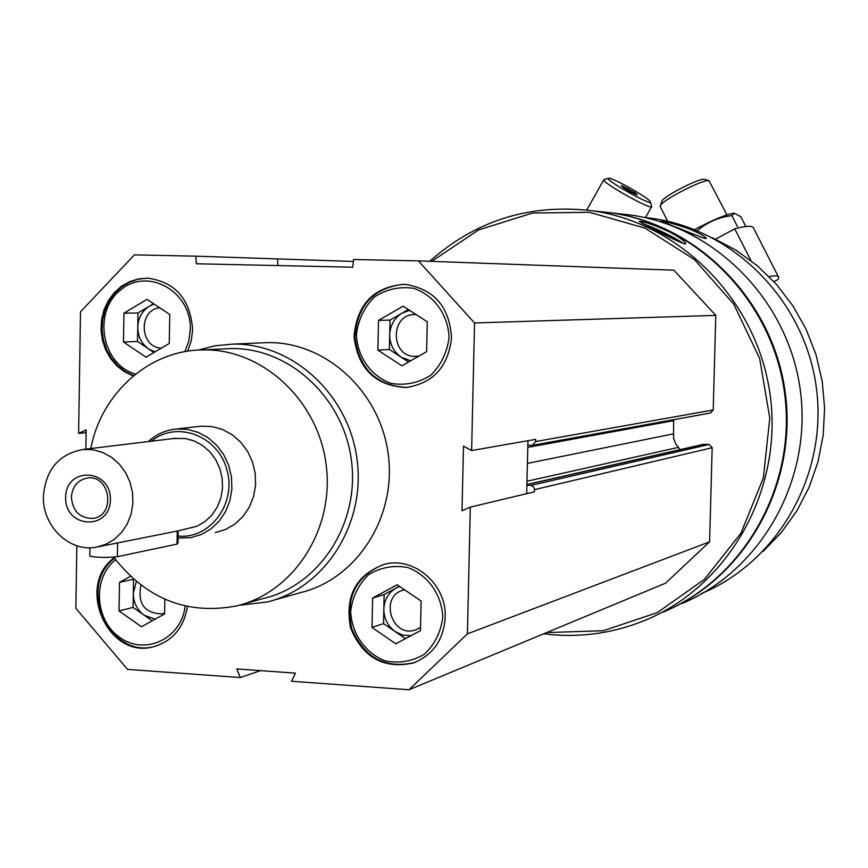<?xml version="1.0" encoding="UTF-8"?>
<svg xmlns="http://www.w3.org/2000/svg" width="868" height="868" viewBox="0 0 868 868"><rect width="100%" height="100%" fill="white"/><g stroke="black" fill="none" stroke-linecap="round" stroke-linejoin="round"><path stroke-width="1.3" d="M445.219 617.398C446.922 584.544 413.971 556.073 384.307 564.319C355.902 574.974 344.65 596.175 350.553 627.9C362.922 657.76 383.96 669.423 413.656 662.902C433.132 654.873 443.656 639.705 445.219 617.398M187.716 351.193L191.275 340.744L192.609 329.666C190.407 299.427 175.586 282.263 148.168 278.183L138.772 278.845L129.723 281.59L121.412 286.288L114.164 292.755L108.305 300.697L104.052 309.789L101.589 319.652L101.024 329.862L102.37 340.006L105.57 349.663L110.486 358.419L116.941 365.927L124.645 371.851L133.281 375.963M260.693 342.914L267.572 342.621C325.467 341.493 380.206 391.425 388.224 454.224C396.817 516.937 356.9 579.043 300.654 592.594L273.604 600.189M85.867 449.136L86.171 429.866L78.608 433.457L80.507 311.786L134.421 254.877L195.853 256.168L196.32 263.763L352.788 267.214L353.58 259.51L418.398 260.877L474.546 322.961L471.617 450.557L463.479 446.098L462.004 510.807L470.315 507.118L467.407 633.857L409.002 689.756L291.539 681.261L295.435 673.134L236.801 668.946L240.338 677.55L127.52 669.38L75.863 608.305L76.84 545.744M114.207 557.788C74.941 586.28 108.75 660.96 154.591 646.41C173.025 640.573 183.962 627.282 187.412 606.548M451.534 337.478C449.342 306.404 433.74 288.686 404.705 284.335C373.967 286.657 357.074 303.984 354.036 336.317C357.844 368.585 375.117 385.652 405.855 387.54C433.208 383.396 448.43 366.708 451.534 337.478M527.961 440.694L526.887 485.255L531.162 485.483L533.115 486.427L534.417 488.727L534.438 491.83L470.315 507.118M471.617 450.557L535.697 439.338L535.654 441.541L532.377 445.349L527.852 445.219M526.692 493.675L526.887 485.255M644.164 217.423L651.944 218.345C734.295 229.532 805.113 301.326 816.354 387.779C827.985 474.188 778.238 561.639 701.583 593.484M689.572 229.076C675.836 224.269 666.45 221.655 661.416 221.21L660.754 221.297C661.828 220.96 708.614 241.282 706.216 238.277C705.337 236.508 699.792 233.438 689.572 229.076M598.204 211.423L610.356 212.758C697.503 224.725 772.618 301.174 784.585 393.247C796.976 485.266 744.288 578.294 663.195 612.092M429.682 261.29C475.946 220.342 530.044 203.492 591.976 210.74C681.087 222.968 757.97 301.326 770.241 395.7C782.936 490.019 729.033 585.336 646.117 619.871C613.025 633.564 578.913 638.197 543.748 633.781M669.217 231.756C655.199 225.42 645.488 221.948 640.074 221.34L639.293 221.546C640.302 222.089 687.76 247.619 685.677 243.42C684.993 241.196 679.503 237.311 669.217 231.756M431.646 261.366L478.615 229.911L532.594 213.029L589.524 212.313L644.978 228.132L694.443 259.521L733.785 304.158L759.652 358.506L769.786 418.094L763.352 477.975L740.946 533.191L704.577 579.249L657.38 612.569L603.293 630.721L546.677 632.566M703.351 444.34L709.178 444.449L712.172 447.714L709.59 541.838L665.572 583.177L409.002 689.756M418.398 260.877L673.904 270.208L715.796 315.388L713.203 409.978L710.577 412.973L532.648 445.306M680.23 449.602L675.76 444.015L673.568 438.101L673.622 419.689M599.159 211.532L611.3 212.866C697.481 224.725 771.999 299.634 784.965 390.513C798.3 481.339 748.032 574.16 668.653 609.683M618.71 213.68L630.559 214.993C715.558 226.656 788.708 301.022 800.35 390.557C812.394 480.037 761.062 570.569 681.966 603.531M712.606 237.854L735.955 250.168L757.417 265.814L776.545 284.498L792.907 305.84L806.155 329.373L815.985 354.632L822.18 381.063L824.6 408.101L823.2 435.161L818.025 461.678L809.182 487.067L796.878 510.818L781.395 532.42L763.08 551.43M642.418 223.456C658.465 229.467 672.255 236.204 683.789 243.68M652.801 228.599C662.74 232.711 670.215 236.508 675.217 239.98M676.682 227.34L702.472 237.789M709.59 541.838L467.407 633.857M260.552 670.639L240.338 677.55M86.127 432.655L78.608 433.457M353.385 261.463L195.853 256.168M715.796 315.388L474.546 322.961M277.532 258.914L277.934 265.565M90.771 448.539C101.35 393.041 149.372 350.064 202.917 349.902C261.865 348.524 317.851 399.768 326.075 464.25C334.907 528.666 294.122 592.323 236.78 605.864C187.282 615.282 146.269 599.039 113.741 557.148M148.276 441.584C156.392 434.163 165.821 429.953 176.551 428.976L201.246 426.177L211.998 426.579L222.479 429.476L232.212 434.759L240.718 442.181L247.586 451.382L252.49 461.95L255.192 473.353L255.55 485.049L253.564 496.496L249.311 507.129L243.029 516.449L234.989 524.012L225.604 529.458L215.318 532.561M224.042 348.903L230.877 348.578C288.599 347.233 343.359 397.208 351.388 460.105C360.003 522.937 320.075 585.075 263.926 598.345L243.224 604.085M198.316 350.064L215.394 345.724L232.971 344.119C292.451 342.969 348.773 394.506 357.041 459.335C365.905 524.066 324.892 588.113 267.105 602.023L238.939 605.311M147.495 278.161L138.316 279.16L129.527 282.165L121.498 287.026L114.533 293.547L108.923 301.467L104.898 310.462L102.598 320.162L102.12 330.187L103.487 340.126L106.634 349.587L111.451 358.202L117.733 365.602L125.231 371.493L133.661 375.649M184.851 351.681L188.812 341.015L190.298 329.59C191.687 291.268 147.408 266.66 120.326 290.183C92.388 312.328 101.882 364.734 135.56 374.108M159.669 307.76C137.979 309.833 139.672 347.873 161.448 348.068M154.103 304.05L149.404 306.144C142.081 310.896 138.196 317.916 137.752 327.214C137.893 336.534 141.527 343.782 148.678 348.958L155.014 351.876M153.962 352.495L137.513 341.46L137.99 312.968L153.538 303.681M169.26 343.457L146.052 357.171L123.462 341.992L123.94 313.164L147.028 299.351L169.759 314.466L169.26 343.457M137.99 312.968L123.94 313.164M137.513 341.46L123.462 341.992M114.5 558.189C76.308 587.267 110.334 660.494 155.632 646.107L156.153 645.966M115.65 559.741C92.041 578.088 94.731 621.13 120.5 637.958C145.802 655.698 181.748 638.219 185.144 606.038M383.32 564.58C355.782 576.146 345.258 597.488 351.746 628.595C364.365 657.77 385.284 669.098 414.492 662.566L415.414 662.241M442.778 617.235C441.855 594.743 428 575.093 407.776 567.509C393.746 564.949 380.705 567.314 368.672 574.616C358.473 584.479 352.484 596.739 350.694 611.398C351.616 633.618 365.189 653.116 385.24 660.895C399.204 663.619 412.278 661.383 424.441 654.19C434.803 644.371 440.911 632.045 442.778 617.235M403.468 284.303C373.37 287.829 357.193 305.514 354.947 337.381C359.222 369.03 376.473 385.717 406.701 387.454L407.917 387.367M449.071 337.402C448.148 314.715 434.217 295.348 413.862 288.371C399.747 286.256 386.64 289.087 374.531 296.878C364.278 307.174 358.245 319.749 356.444 334.603C357.366 357.019 371.027 376.245 391.186 383.417C405.237 385.696 418.387 383.005 430.626 375.334C441.042 365.059 447.194 352.419 449.071 337.402M140.909 585.13C137.448 603.846 144.576 613.426 162.294 613.871L164.584 613.144M136.363 581.517L133.303 593.289C133.433 602.522 137.057 609.824 144.175 615.184L155.133 619.188M152.204 620.815L133.064 607.394L133.585 579.151M164.833 599.224L164.573 613.936L141.495 626.75L119.035 610.974L119.502 582.428L130.439 576.276M133.531 579.173L119.502 582.428M133.064 607.394L119.035 610.974M404.542 589.806L403.718 590.001C378.817 595.828 391.522 638.577 415.598 629.897L420.524 627.466M399.627 586.475L396.242 587.962C388.484 592.54 384.34 599.582 383.83 609.065C383.938 618.58 387.757 626.11 395.298 631.644L402.795 635.094L410.879 635.756M405.508 638.631L383.526 623.604L384.144 594.515L399.345 586.28M420.459 630.635L395.841 643.796L372.014 627.477L372.632 598.052L397.121 584.772L421.11 601.036L420.459 630.635M384.144 594.515L372.632 598.052M383.526 623.604L372.014 627.477M416.163 314.585L415.479 314.563C389.58 313.218 390.101 358.028 415.946 356.325L419.103 355.956M409.609 310.343L402.188 313.077C394.376 317.97 390.22 325.207 389.699 334.788C389.808 344.401 393.649 351.876 401.233 357.215L410.629 360.795M408.535 361.989L389.385 349.478L390.014 320.097L408.34 309.529M426.611 351.681L401.851 365.797L377.884 350.119L378.513 320.39L403.143 306.165L427.273 321.778L426.611 351.681M390.014 320.097L378.513 320.39M389.385 349.478L377.884 350.119M769.156 276.642C775.428 275.34 778.629 275.612 778.77 277.478L778.108 279.463L773.974 281.666M715.59 239.188L734.74 228.827C746.936 225.593 753.272 225.506 753.75 228.544L778.27 276.501M750.961 260.595L734.74 228.827M660.298 206.747L660.472 205.423C663.402 199.466 703.84 178.873 709.015 180.707L726.917 214.83M661.655 201.886L661.948 201.007C664.541 195.734 699.933 177.712 704.523 179.329L709.232 180.761M694.595 229.619C713.17 219.745 726.19 214.298 733.666 213.257L734.22 213.278M695.952 231.832C706.085 222.761 718.053 217.347 731.876 215.589L734.393 213.278L740.871 216.729L745.862 226.515M731.876 215.589L737.507 226.613M604.204 179.502L603.716 179.882C602.924 183.322 653.289 211.282 651.716 206.53M609.271 178.276L608.414 178.331C604.725 180.001 654.765 207.778 650.284 201.582C648.624 197.937 614.794 178.721 609.271 178.276M631.286 192.316L623.311 187.564L621.434 185.513L635.43 192.902L637.351 194.974L631.286 192.316M634.877 193.889L635.43 192.902M626.696 189.582L627.488 188.182M173.665 438.514L185.242 438.503L194.204 440.933L202.526 445.425L209.806 451.751L215.687 459.617L219.886 468.644L222.197 478.398L222.501 488.413L220.797 498.189L217.152 507.281L211.77 515.234L204.891 521.668L196.862 526.279L178.439 530.782M43.4 496.246C45.744 469.436 59.035 453.834 83.285 449.44L93.071 449.754L102.641 452.391L111.516 457.241L119.296 464.076L125.578 472.572L130.07 482.315L132.544 492.85L132.891 503.646L131.09 514.192L127.216 523.99L121.487 532.551L114.153 539.473L105.603 544.431L96.218 547.187C69.429 552.482 42.196 526.019 43.4 496.246M89.784 555.422L89.773 556.128C97.661 557.614 106.862 557.798 117.375 556.681L177.039 544.117L177.951 543.281L178.168 530.858L98.702 546.688M65.621 497.397C65.794 466.268 111.093 468.384 110.42 499.708C110.073 531.01 64.84 528.46 65.621 497.397M151.26 441.226C176.443 420.231 217.618 435.324 226.819 469.447C236.942 503.288 210.23 539.451 178.081 536.066M176.551 428.976L187.499 429.378L198.186 432.351L208.092 437.743L216.761 445.327L223.76 454.734L228.751 465.519L231.506 477.172L231.875 489.129L229.857 500.814L225.539 511.675L219.137 521.18L210.957 528.905L201.398 534.471L190.927 537.617L178.038 538.062M71.371 497.299C72.315 486.406 77.675 479.982 87.462 478.018C110.562 474.416 116.073 516.069 92.811 518.391C79.943 518.391 72.803 511.361 71.371 497.299M712.172 447.714L534.493 489.628M713.203 409.978L535.654 441.541M673.568 420.665L527.798 447.356M673.21 433.913L527.418 463.404M678.234 447.411L526.985 481.241M704.252 444.242L526.909 484.626M709.178 444.449L530.739 485.44M117.603 542.804L117.375 556.681M177.267 530.901L177.039 544.117M644.881 217.586L651.944 218.345M591.976 210.74L610.356 212.758M611.3 212.866L630.559 214.993M703.557 444.286L526.909 484.485M202.917 349.902L230.877 348.578M232.971 344.119L267.572 342.621M155.632 646.107L154.591 646.41M414.492 662.566L413.656 662.902M406.701 387.454L405.855 387.54M163.151 613.643L162.294 613.871M416.705 629.506L415.598 629.897M417.269 356.238L415.946 356.325M667.666 221.253L660.125 206.4M661.948 201.007L660.472 205.423M733.666 213.257L734.393 213.278M645.401 217.64L651.543 206.834M586.725 210.067L603.716 179.882M608.414 178.331L603.824 179.611M650.425 202.081L651.532 206.096M83.285 449.44L176.063 438.221M89.903 547.741L89.773 556.128M92.811 518.391L93.842 518.207"/></g></svg>
